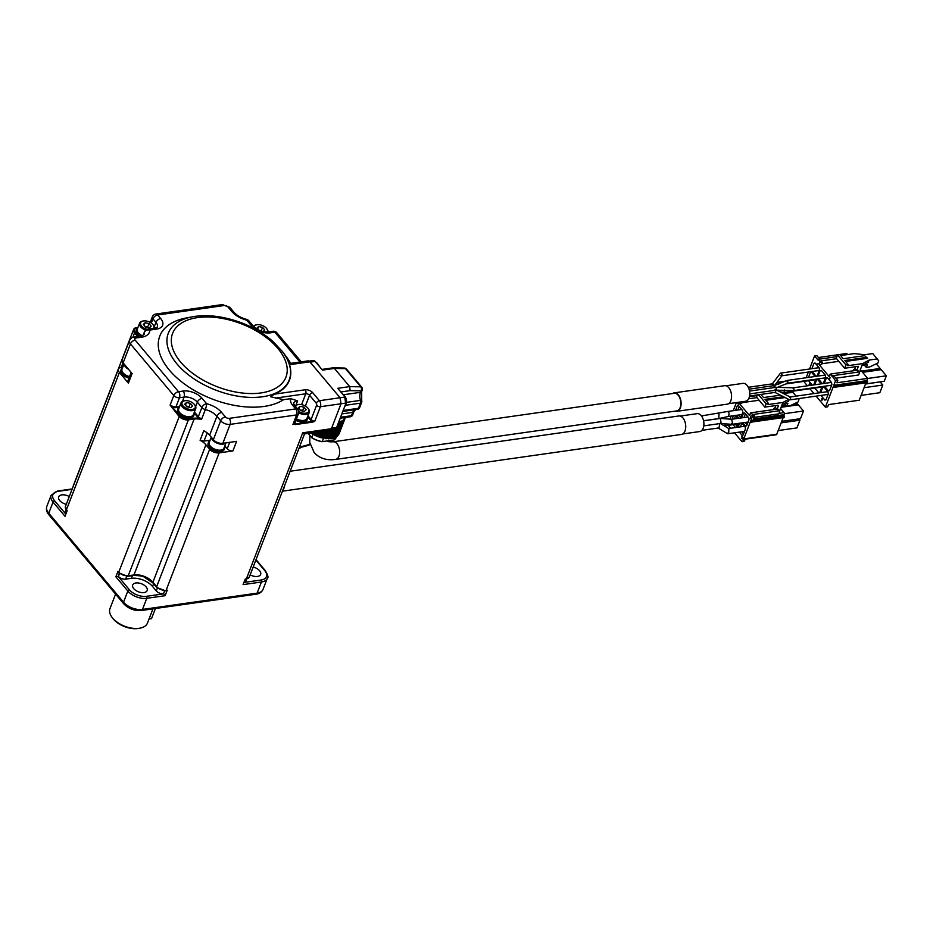 <?xml version="1.0" encoding="UTF-8"?>
<svg xmlns="http://www.w3.org/2000/svg" width="933" height="933" viewBox="0 0 933 933"><rect width="100%" height="100%" fill="white"/><g stroke="black" fill="none" stroke-linecap="round" stroke-linejoin="round"><path stroke-width="1.4" d="M65.637 513.5A5.446 3.021 -158.9 0 1 65.345 511.529L65.963 509.919M66.29 504.286A7.744 4.303 -158.9 0 1 58.662 496.904A7.744 4.303 -158.9 0 1 69.275 496.554M65.007 516.311L67.164 510.736L65.007 516.311L53.053 502.071A14.345 7.965 -158.9 0 1 51.128 495.271L46.825 506.409A14.345 7.965 21.1 0 0 48.749 513.208L53.053 502.071A1.434 0.84 -40 0 1 54.627 500.799A12.91 7.161 -158.9 0 1 58.208 491.318L72.051 489.347M164.791 590.904L163.497 593.691A5.446 3.021 -158.9 0 1 156.301 590.927L152.569 586.472A16.071 8.91 21.1 0 0 131.343 578.343L125.617 579.148A5.446 3.021 -158.9 0 1 118.421 576.396L115.867 576.816L118.013 571.241L118.759 572.127A7.172 3.977 21.1 0 0 128.229 575.766L188.384 419.873A7.172 3.977 -158.9 0 1 178.914 416.235L170.109 405.109L173.806 395.534A4.303 2.519 -40 0 1 178.541 391.708A4.303 2.542 81.9 0 1 179.498 397.715A4.303 2.391 -158.9 0 1 173.806 395.534L130.433 343.927L123.133 362.855L132.101 373.538L128.404 383.113L119.436 372.442A7.172 3.977 -158.9 0 1 118.479 369.036A7.172 3.977 -158.9 0 1 121.43 367.17L122.853 366.972M118.748 572.804L118.013 571.241M165.677 590.799L167.264 590.134L166.121 590.297L219.138 452.89A7.172 3.977 -158.9 0 1 209.668 449.251L205.925 444.808A14.345 7.965 -158.9 0 0 200.094 440.271L203.791 430.696A14.345 7.965 -158.9 0 1 209.622 435.233L213.365 439.676A7.172 3.977 21.1 0 0 222.835 443.315L236.597 441.356L232.9 450.931L219.138 452.89M141.384 610.509L256.027 594.204A2.869 1.691 -98.1 0 0 257.123 593.143A14.345 7.965 21.1 0 0 263.024 589.411L267.328 578.273A14.345 7.965 -158.9 0 1 261.415 582.005L257.123 593.143L142.481 609.447A2.869 1.691 81.9 0 1 141.384 610.509C134.41 611.01 128.497 608.736 123.634 603.698A2.869 1.679 -40 0 1 123.529 602.182A14.345 7.965 21.1 0 0 142.481 609.447L146.773 598.31A1.434 0.851 81.9 0 0 146.458 596.315L163.648 593.866L165.118 595.709L167.264 590.134M304.45 433.915L329.769 430.311A4.303 2.542 -98.1 0 0 331.402 428.714L302.747 432.795L246.37 578.892A1.434 0.851 81.9 0 1 245.822 579.416L249.321 577.026A7.172 3.977 -158.9 0 1 246.37 578.892L245.227 579.055L243.07 584.618L261.415 582.005A1.434 0.851 -98.1 0 0 261.1 580.011L244.388 582.39M246.615 579.253L245.997 580.851A5.446 3.021 -158.9 0 1 244.493 582.11M253.17 567.066A7.744 4.303 -158.9 0 1 260.645 574.425A7.744 4.303 -158.9 0 1 257.461 576.442A7.744 4.303 -158.9 0 1 250.161 574.845M143.962 592.583A7.744 4.303 -158.9 0 1 135.74 590.414A7.744 4.303 -158.9 0 1 132.696 584.979A7.744 4.303 -158.9 0 1 141.466 583.766A7.744 4.303 -158.9 0 1 147.157 590.566A7.744 4.303 -158.9 0 1 143.962 592.583M118.421 576.396L119.494 573.608M164.57 590.904L163.497 593.691M115.575 594.111L109.977 608.608A20.083 11.149 21.1 0 0 112.077 617.389A20.083 11.149 21.1 0 0 139.192 628.294A20.083 11.149 21.1 0 0 140.008 628.166A20.083 11.149 21.1 0 0 147.461 623.069L152.942 608.864M112.077 617.389L112.835 618.392A18.648 10.345 21.1 0 0 138.772 628.399L140.008 628.166M149.035 618.987L151.519 618.626L155.426 608.514M299.178 447.817L308.403 445.368A2.298 1.516 -104.9 0 0 309.243 444.528L310.083 444.19M308.695 445.228A2.298 1.341 -111 0 0 308.975 445.181L308.975 445.181A2.298 1.341 -111 0 0 309.569 444.411L309.931 443.478M282.454 491.178L681.452 434.44A9.33 5.505 -98.1 0 0 685.685 427.897A9.33 5.505 -98.1 0 0 682.933 417.961A9.33 5.505 -98.1 0 0 678.827 415.966L290.14 471.247M682.758 433.962L699.75 431.547A9.038 5.341 -98.1 0 0 703.762 421.844A9.038 5.341 -98.1 0 0 697.208 413.646L680.204 416.06M717.967 427.944L719.18 427.267L719.728 423.407M748.138 422.031L731.915 424.34L720.463 423.5L721.046 422.427L720.311 418.427L703.575 420.795M728.708 433.005L727.122 433.157L728.708 433.005L728.883 428.632L720.393 423.512M731.367 423.722L732.463 423.267L731.694 419.267L747.496 417.016A2.531 1.493 -98.1 0 1 748.219 417.203M703.564 420.736L718.807 418.567L718.993 414.147L717.85 413.611M745.152 427.116A2.531 1.493 -98.1 0 0 743.893 426.369L728.731 428.527M728.183 416.503L728.241 416.491C729.594 413.855 729.291 412.199 727.343 411.523L701.476 415.931M724.335 425.88L725.711 423.885M741.828 423.057L740.359 426.882M741.63 431.792L743.508 434.02M745.385 413.832L743.963 417.529M745.094 422.462L747.065 424.807M728.218 416.491L741.875 414.555A2.531 1.493 -98.1 0 0 741.992 414.532M742.027 409.832A2.531 1.493 -98.1 0 0 741.175 409.552L727.343 411.523M724.451 425.868L738.271 423.909A2.531 1.493 -98.1 0 0 738.388 423.885M739.344 432.119L741.945 435.221L743.123 435L745.444 428.993L745.129 426.987L741.735 422.941M739.589 423.244L738.061 427.209M742.808 422.789L745.502 426.008L746.68 425.786L749.001 419.768L748.686 417.762L744.651 412.957L743.473 413.179L744.686 413.016M743.473 413.179L741.677 417.844M734.516 432.807L741.712 441.379A1.434 0.851 -98.1 0 0 742.341 441.682A1.434 0.851 -98.1 0 0 742.89 441.157L750.459 421.553L751.147 422.159L750.878 420.445L752.208 417.004A1.434 0.851 -98.1 0 0 752.15 415.453L752.499 414.567L751.007 412.783L749.351 415.372L739.484 403.627L740.091 402.041M736.394 402.566L733.268 410.683M731.18 416.071L730.003 419.139M728.311 425.32A1.434 0.851 -98.1 0 0 728.556 425.716L730.679 428.259M738.983 402.205L737.513 402.881L738.295 404.164L737.163 402.823L738.761 402.228M750.925 415.943L750.26 418.392L750.925 415.943M742.516 439.035L741.373 438.09L742.353 438.848L742.178 436.352L742.983 437.589L742.516 439.035M735.507 427.571L733.058 424.643M732.113 419.209L733.443 415.756M735.449 415.465L737.898 418.381M738.574 423.395L737.047 427.349M738.971 418.229L736.522 415.313M735.531 410.357L737.28 405.82L738.458 405.598L742.493 410.403L742.808 412.398L740.65 417.996M759.1 400.234L742.015 402.671M742.376 401.715L741.77 403.301L739.484 403.627M778.973 413.342L784.012 412.631L781.621 409.785L778.845 410.182M756.885 397.61L748.628 398.776M757.106 395.58L749.397 396.677M742.341 441.682L743.496 441.519A1.434 0.851 -98.1 0 0 744.033 440.994L742.89 441.157M743.496 441.519A1.434 1.434 0 0 0 744.627 440.621A1.434 0.793 -158.9 0 1 744.033 440.994L744.896 438.767L776.769 434.23L783.184 417.599M783.848 417.308L783.907 415.745L750.878 420.445M783.907 415.745L784.326 414.637L753.607 418.999L754.505 416.689A1.434 0.851 -98.1 0 0 754.447 415.127L752.15 415.453M754.249 417.354L778.775 413.867L779.58 411.768A1.434 0.84 140 0 0 779.533 411.01A1.434 0.84 140 0 0 778.868 410.812L752.499 414.567M778.868 410.812L777.376 409.039L751.007 412.783M777.376 409.039A1.434 0.84 -40 0 1 778.04 409.225L779.533 411.01M750.902 413.039L750.214 413.144M738.738 402.741L737.513 402.881M742.796 438.055L742.213 437.915M742.458 436.621L741.875 436.551M737.315 426.649L735.356 424.317M734.399 418.882L735.636 415.686M740.872 417.436L738.819 414.987M737.816 410.03L739.193 406.473M738.504 405.645L737.28 405.82M780.583 408.549L781.621 409.785A2.006 1.178 -40 0 1 780.688 409.517A2.006 1.178 -40 0 1 780.618 408.456L782.939 402.438L768.034 404.56L768.465 403.441L766.168 403.767L764.885 407.115L756.5 397.143L757.363 394.927M784.012 412.631A1.434 0.851 81.9 0 1 784.326 414.637M776.769 434.23A1.434 0.851 81.9 0 1 776.221 434.766L745.187 439.175L744.627 440.621M764.885 407.115L777.492 405.319A1.434 0.84 -40 0 1 778.157 405.505A1.434 0.84 -40 0 1 778.204 406.275L777.131 409.074M776.781 409.12L775.206 407.255A1.434 0.84 -40 0 1 773.632 408.526L774.413 409.459M775.206 407.255L775.871 405.552M766.168 403.767L758.587 394.752M780.408 395.172L763.532 397.575L760.885 394.426M768.465 403.441L765.025 399.347L783.498 396.723M796.117 396.128L793.015 392.443L783.16 393.411M775.183 392.536L774.577 392.478M785.12 397.551L765.818 400.292M782.939 402.438L788.653 399.324M781.644 405.785L782.962 404.187L788.502 401.167L789.12 399.557M783.277 404.012L787.907 403.359L786.531 406.287L789.971 405.797L798.077 401.901L798.94 399.686L798.182 398.683M781.154 422.871L799.931 420.2L796.957 427.885L778.192 430.556M799.931 420.2L798.835 418.905M784.431 413.692L803.488 410.986L798.321 404.84L781.061 407.301M803.488 410.986L800.514 418.672L781.749 421.331M793.342 404.176L797.295 403.616L796.49 402.671M781.621 405.843L785.668 405.272M796.735 405.074L797.295 403.616M786.531 406.287L784.466 403.837M151.309 323.086L152.965 318.818A4.303 2.391 -158.9 0 1 152.382 316.777L150.225 322.386M155.799 314.059A4.303 2.542 81.9 0 1 157.689 314.981L224.188 305.523A4.303 2.542 -98.1 0 0 222.287 304.601L155.799 314.059A4.303 4.303 0 0 0 152.382 316.777M331.402 428.714L341.035 403.767L340.079 397.761L309.861 361.817A4.303 2.542 -98.1 0 0 307.972 360.896L289.522 363.52M139.915 336.242A8.607 4.782 -158.9 0 1 136.206 329.99L136.638 328.882A8.607 4.782 -158.9 0 1 137.991 327.355M154.283 326.702L155.951 322.375L152.965 318.818A4.303 2.519 -40 0 1 157.689 314.981L160.686 318.538A14.345 7.965 -158.9 0 1 156.697 329.069L149.77 330.06A4.303 3.499 179.1 0 0 144.37 332.37A4.303 2.391 -158.9 0 1 144.463 331.845L143.204 335.099M282.116 351.146A64.809 35.955 -158.9 0 1 282.442 351.589L286.104 356.429A71.736 39.804 -158.9 0 1 290.606 363.369M156.697 329.069A4.303 2.542 81.9 0 0 154.796 328.148L147.869 329.139A4.303 2.542 81.9 0 1 149.77 330.06A18.648 10.345 -158.9 0 1 141.699 337.175L135.961 337.991A2.869 1.598 21.1 0 0 135.168 340.102L178.541 391.708L183.125 391.055A14.345 7.965 -158.9 0 1 202.064 398.321L206.59 403.697A4.303 0.781 104 0 1 205.342 409.552A14.345 7.965 -158.9 0 1 216.934 416.305L220.666 420.748A7.172 3.977 21.1 0 0 230.136 424.387L296.636 414.928A4.303 2.542 -98.1 0 0 295.679 408.922A4.303 2.519 -40 0 1 297.685 409.494L293.498 403.453A10.041 5.575 -158.9 0 1 297.627 400.84L290.734 398.659L283.55 399.686A71.736 39.804 -158.9 0 1 179.264 379.918A71.736 39.804 -158.9 0 1 186.378 317.943L192.338 316.812A64.809 35.955 -158.9 0 1 192.338 316.812A64.809 35.955 -158.9 0 1 194.985 316.38M283.55 399.686L270.687 396.782L274.395 394.158A65.135 36.142 21.1 0 0 289.522 364.71L289.487 363.52M311.459 432.912L314.713 435.303L320.392 437.6L331.273 438.708L334.97 429.122A4.303 2.542 -98.1 0 0 336.591 427.524L346.038 403.033A4.303 2.542 -98.1 0 0 345.082 397.026L337.758 388.303L349.677 386.612L334.411 368.43L333.093 367.824L321.885 369.421M357.012 409.342A2.869 1.691 -98.1 0 0 357.386 409.354A2.869 1.691 -98.1 0 0 358.482 408.292A2.869 1.598 21.1 0 0 359.66 407.546L361.642 402.415A2.869 1.598 -158.9 0 1 360.453 403.161A2.869 1.691 -98.1 0 0 360.465 400.385A8.315 4.91 81.9 0 1 360.488 392.326A2.869 1.598 21.1 0 0 361.677 391.58L362.237 390.122A2.869 1.598 -158.9 0 1 361.048 390.869A2.869 1.936 -88.8 0 0 360.779 386.833A2.869 1.679 -40 0 1 361.759 387.242L346.481 369.071A2.869 1.679 140 0 0 345.513 368.663L334.411 368.43L322.48 370.133L315.167 361.433A4.303 2.542 -98.1 0 0 313.278 360.511L309.033 361.118M118.608 572.652L118.806 572.897A1.434 0.84 -40 0 1 118.759 572.127L179.544 415.721L172.208 406.998L171.579 407.511M179.264 407.196L176.092 407.651A4.875 2.706 -158.9 0 1 172.208 406.998L172.547 406.275L170.109 405.109M135.168 340.102A4.303 2.519 140 0 0 130.433 343.927A7.172 3.977 -158.9 0 1 129.477 340.533L122.176 359.462A7.172 3.977 21.1 0 0 123.133 362.855M131.168 372.43L127.833 381.072A4.303 2.391 21.1 0 0 128.404 383.113M128.987 378.087A8.607 4.782 -158.9 0 1 120.928 369.981L121.36 368.862A8.607 4.782 -158.9 0 1 122.713 367.345M141.618 335.845A8.607 4.782 -158.9 0 1 136.638 328.882M299.925 362.039L274.838 332.195A4.303 2.542 -98.1 0 0 272.937 331.273L268.354 331.926A4.303 2.542 81.9 0 1 270.255 332.848A14.345 7.965 -158.9 0 1 251.304 325.582L246.79 320.194A4.303 0.781 -76 0 0 246.534 319.366C240.936 317.815 236.667 315.366 233.716 311.995A4.303 2.519 -40 0 0 231.711 311.424L227.979 306.98A4.303 2.519 -40 0 1 229.984 307.552L222.287 304.601M345.082 397.026L319.436 400.7A4.303 2.542 81.9 0 1 320.392 406.706A2.869 1.598 -158.9 0 1 316.602 405.249L311.109 419.512A2.869 1.598 21.1 0 0 312.695 420.608L312.38 421.343L292.939 424.503L296.636 414.928A4.303 2.391 21.1 0 0 298.408 413.809A4.303 4.303 0 0 0 297.685 409.494M312.695 420.608L314.724 421.401L312.508 422.148L295.283 424.585M302.747 432.795C304.275 434.311 304.846 434.288 304.461 432.714M340.183 418.217L350.376 416.771A2.869 1.691 -98.1 0 0 351.473 415.71L340.545 417.261M340.837 391.965L350.132 390.635L349.677 386.612L360.779 386.833L345.513 368.663A2.869 1.936 -88.8 0 0 344.347 368.045L333.279 367.812M194.099 412.818A8.607 4.782 -158.9 0 1 194.076 414.858L193.644 415.966A8.607 4.782 -158.9 0 1 190.099 418.206A8.607 4.782 -158.9 0 1 180.967 415.803A8.607 4.782 -158.9 0 1 177.585 409.774L178.016 408.654A8.607 4.782 -158.9 0 1 179.369 407.138M129.419 376.979A8.607 4.782 -158.9 0 1 121.36 368.862M142.143 335.658A7.896 4.373 -158.9 0 1 138.364 332.871A7.896 4.373 -158.9 0 1 137.303 329.139L139.623 323.121A7.896 4.373 -158.9 0 1 142.551 321.127A7.896 4.373 -158.9 0 1 142.936 321.057M172.547 406.275A4.303 2.391 21.1 0 0 175.964 406.846L179.498 397.715L184.081 397.061A10.041 5.575 -158.9 0 1 197.341 402.158L201.855 407.534A4.303 2.391 21.1 0 0 205.342 409.552L201.645 419.127L198.916 419.08L198.974 418.287L199.452 417.646L201.645 419.127M307.96 415.768L311.109 419.512L310.479 420.013A3.44 1.913 -158.9 0 0 312.38 421.343L312.508 422.148M295.166 422.194A4.875 2.706 -158.9 0 1 295.155 423.792L294.805 423.115L292.939 424.503M229.693 442.335L227.22 448.75A4.303 2.391 21.1 0 0 232.9 450.931M227.22 448.75L224.818 445.904M210.1 440.224L204.035 441.087L200.094 440.271M224.678 446.277A8.607 4.782 -158.9 0 1 224.655 448.318L224.235 449.438A8.607 4.782 -158.9 0 1 220.689 451.677A8.607 4.782 -158.9 0 1 211.546 449.274A8.607 4.782 -158.9 0 1 208.164 443.233L208.595 442.125A8.607 4.782 -158.9 0 1 209.948 440.598M315.739 362.109A6.881 4.07 81.9 0 1 318.48 365.374M350.376 416.771A2.869 2.869 0 0 0 352.651 414.963A2.869 1.598 -158.9 0 1 351.473 415.71L352.756 412.363L341.84 413.925M346.26 402.298A6.881 4.07 81.9 0 1 345.723 404.98A6.881 4.07 81.9 0 1 344.604 406.753M342.668 394.146A6.881 4.07 81.9 0 1 345.467 397.563M338.504 422.544A6.881 4.07 81.9 0 1 337.979 425.028A6.881 4.07 81.9 0 1 336.871 426.801M194.076 414.858A8.607 4.782 -158.9 0 1 190.53 417.098A8.607 4.782 -158.9 0 1 181.399 414.695A8.607 4.782 -158.9 0 1 178.016 408.654M129.559 376.594A7.896 4.373 -158.9 0 1 123.086 372.862A7.896 4.373 -158.9 0 1 122.025 369.118L124.031 363.928M145.665 330.142A7.896 4.373 -158.9 0 1 140.673 326.865A7.896 4.373 -158.9 0 1 139.623 323.121M153.292 325.069A7.896 4.373 -158.9 0 1 153.525 325.36A7.896 4.373 -158.9 0 1 154.493 328.194M307.645 416.596A8.607 4.782 -158.9 0 1 307.633 418.625L307.202 419.745A8.607 4.782 -158.9 0 1 303.657 421.984A8.607 4.782 -158.9 0 1 295.866 420.386M224.655 448.318A8.607 4.782 -158.9 0 1 221.109 450.557A8.607 4.782 -158.9 0 1 211.978 448.155A8.607 4.782 -158.9 0 1 208.595 442.125M346.994 402.298L360.465 400.385A2.869 0.63 -17.5 0 1 361.701 400.514L361.677 391.58M339.309 422.089L343.566 420.247L343.426 419.279L344.732 418.929L344.347 417.867L345.292 417.494M194.67 404.852A7.896 4.373 -158.9 0 1 194.904 405.132A7.896 4.373 -158.9 0 1 195.732 408.584L193.411 414.602A7.896 4.373 -158.9 0 1 187.416 416.619A7.896 4.373 -158.9 0 1 179.742 412.654A7.896 4.373 -158.9 0 1 178.681 408.911L181.002 402.904A7.896 4.373 -158.9 0 1 183.929 400.898A7.896 4.373 -158.9 0 1 184.326 400.84M128.556 369.305A7.896 4.373 -158.9 0 1 125.407 366.844A7.896 4.373 -158.9 0 1 124.182 364.103M147.052 329.337A7.032 3.895 -158.9 0 1 141.629 326.095A7.032 3.895 -158.9 0 1 143.297 320.987A7.032 3.895 -158.9 0 1 152.86 324.497A7.032 3.895 -158.9 0 1 153.07 324.754A7.032 3.895 -158.9 0 1 153.525 328.334M307.633 418.625A8.607 4.782 -158.9 0 1 304.088 420.865A8.607 4.782 -158.9 0 1 296.297 419.267M253.473 326.34A7.896 4.373 -158.9 0 1 256.108 324.894A7.896 4.373 -158.9 0 1 256.493 324.836M266.838 328.836A7.896 4.373 -158.9 0 1 267.071 329.127A7.896 4.373 -158.9 0 1 268.051 331.961M225.996 442.86L223.99 448.062A7.896 4.373 -158.9 0 1 218.007 450.079A7.896 4.373 -158.9 0 1 210.322 446.114A7.896 4.373 -158.9 0 1 209.272 442.382L211.266 437.192M331.273 438.708L335.798 437.344L341.979 421.331L335.798 437.344M336.16 436.411L337.384 436.282L343.542 420.282M337.816 435.151L338.551 434.965L344.674 418.987M195.732 408.584A7.896 4.373 -158.9 0 1 189.737 410.602A7.896 4.373 -158.9 0 1 182.063 406.636A7.896 4.373 -158.9 0 1 181.002 402.904M143.297 324.416L145.082 322.725L149.023 323.599L151.193 326.177L149.397 327.868L145.455 326.982L143.297 324.416M308.228 408.619A7.896 4.373 -158.9 0 1 308.461 408.911A7.896 4.373 -158.9 0 1 309.278 412.363L306.957 418.369A7.896 4.373 -158.9 0 1 296.449 418.894M254.114 327.005A7.032 3.895 -158.9 0 1 256.843 324.754A7.032 3.895 -158.9 0 1 266.418 328.264A7.032 3.895 -158.9 0 1 266.616 328.533A7.032 3.895 -158.9 0 1 267.13 332.02M225.763 442.895A7.896 4.373 -158.9 0 1 219.477 443.921A7.896 4.373 -158.9 0 1 212.642 440.108A7.896 4.373 -158.9 0 1 211.418 437.367M194.239 404.281A7.032 3.895 -158.9 0 1 194.449 404.537A7.032 3.895 -158.9 0 1 192.128 409.459A7.032 3.895 -158.9 0 1 183.008 405.878A7.032 3.895 -158.9 0 1 184.676 400.758A7.032 3.895 -158.9 0 1 194.239 404.281M144.079 325.337L145.082 322.725M144.883 326.305L147.741 326.947L149.023 323.599M147.741 326.947L148.312 327.623M294.863 406.123A7.896 4.373 -158.9 0 1 297.487 404.677A7.896 4.373 -158.9 0 1 297.872 404.619M309.278 412.363A7.896 4.373 -158.9 0 1 298.653 412.818M258.231 329.839L256.855 328.194L258.639 326.503L262.581 327.378L264.739 329.944L263.024 331.577M308.17 433.379L311.692 437.577L313.068 434.032M308.135 433.379L311.692 437.577A17.214 9.552 21.1 0 0 322.247 441.624L323.541 438.277M311.914 437.869A16.642 9.237 21.1 0 0 321.885 441.694L334.236 439.921L335.215 437.402M321.885 441.694L334.236 439.921A17.214 9.552 21.1 0 0 336.23 437.355L336.603 436.387M184.676 404.199L186.472 402.508L190.414 403.383L192.571 405.948L190.787 407.639L186.833 406.765L184.676 404.199M144.953 326.387A3.592 1.994 -158.9 0 1 145.77 326.503A3.592 1.994 -158.9 0 1 148.125 327.576M295.481 406.87A7.032 3.895 -158.9 0 1 298.222 404.537A7.032 3.895 -158.9 0 1 307.797 408.048A7.032 3.895 -158.9 0 1 308.007 408.304A7.032 3.895 -158.9 0 1 306.817 412.981A7.032 3.895 -158.9 0 1 298.607 411.395M257.625 329.116L258.639 326.503M261.322 331.11A3.592 1.994 -158.9 0 0 259.316 330.282A3.592 1.994 -158.9 0 0 259.036 330.224L261.298 330.714L262.581 327.378M185.457 405.12L186.472 402.508M186.273 406.088L189.119 406.73L190.414 403.383M189.119 406.73L189.691 407.406M298.233 407.978L300.018 406.287L303.96 407.161L306.129 409.727L304.333 411.418L300.391 410.543L298.233 407.978M186.332 406.17A3.592 1.994 -158.9 0 1 187.148 406.287A3.592 1.994 -158.9 0 1 189.516 407.359M299.015 408.899L300.018 406.287M299.82 409.867L302.677 410.497L303.96 407.161M302.677 410.497L303.248 411.173M299.89 409.937A3.592 1.994 -158.9 0 1 300.706 410.065A3.592 1.994 -158.9 0 1 303.062 411.138M676.775 410.905A8.898 5.248 -98.1 0 0 680.717 401.353A8.898 5.248 -98.1 0 0 674.267 393.294L333.081 441.81A8.898 5.248 -98.1 0 1 337 443.711A8.898 5.248 -98.1 0 1 338.422 446.021A8.898 5.248 -98.1 0 1 335.577 459.421L676.775 410.905M675.13 411.138A9.33 5.505 -98.1 0 0 676.833 411.325A9.33 5.505 -98.1 0 0 679.912 397.516A9.33 5.505 -98.1 0 0 674.209 392.863A9.33 5.505 -98.1 0 0 672.635 393.528M676.833 411.325L727.274 404.152A9.33 5.505 -98.1 0 0 730.364 390.344A9.33 5.505 -98.1 0 0 724.649 385.691L674.209 392.863M728.58 403.686L745.584 401.26A9.038 5.341 -98.1 0 0 748.569 387.871A9.038 5.341 -98.1 0 0 743.03 383.37L726.037 385.784M774.075 386.087L773.317 384.116L772.023 384.279M776.104 390.146L776.478 389.574C776.478 387.72 776.198 387.137 775.626 387.825M831.396 382.402L793.47 387.79L775.941 387.335L749.514 391.09M774.845 392.373L775.591 391.883C776.023 390.006 775.755 389.364 774.81 389.971M775.276 387.836L774.798 385.9L773.807 386.087L774.798 385.9M778.705 384.431L778.192 382.577L776.513 382.95L778.192 382.577M780.909 375.533L782.192 375.369L781.434 373.398L780.14 373.562L781.434 373.398M774.647 385.411L782.192 375.369M772.279 383.871L780.14 373.562M793.283 390.274L793.983 390.041L793.283 390.274L793.983 390.041L793.808 388.14L793.12 388.373L793.808 388.14M774.938 392.42L789.668 399.825L790.414 399.336C790.834 397.458 790.566 396.817 789.621 397.423M776.711 390.169L790.134 396.98M788.093 382.705L787.114 382.903L788.093 382.705L787.604 380.769L786.624 380.967L787.604 380.769M784.536 391.93L783.207 392.175L784.536 391.93L784.396 389.936M813.681 384.921L815.885 379.195M815.104 376.466L811.57 372.279L810.392 372.5L811.617 372.325M810.392 372.5L808.503 377.41M808.561 380.711L812.27 385.119M812.118 371.486L815.99 376.104L817.168 375.871L819.489 369.865L819.174 367.859L815.127 363.054L813.949 363.275L815.174 363.1M813.949 363.275L811.873 368.687M824.492 386.227L828.376 390.834L829.554 390.612L831.874 384.594L831.56 382.6L827.513 377.795L826.335 378.017L827.559 377.842M826.335 378.017L824.259 383.416M820.935 395.44L824.819 400.059L825.997 399.825L828.317 393.819L827.991 391.813L823.956 387.008L822.778 387.23L824.002 387.055M822.778 387.23L820.69 392.641M818.311 378.856L822.183 383.463L823.361 383.241L825.682 377.235L825.367 375.229L821.32 370.424L820.142 370.646L821.367 370.471M820.142 370.646L818.066 376.046M821.297 383.836L817.763 379.638L816.585 379.871L817.809 379.696M816.585 379.871L814.696 384.781M814.754 388.07L818.626 392.688L819.804 392.466L822.078 386.565M816.107 396.128L825.378 407.15L833.367 386.437L834.114 387.335L834.545 386.215L833.799 385.329L835.513 380.874L830.813 373.981L829.122 376.512L819.244 364.768L819.955 361.059L818.463 359.287L818.124 360.173L814.579 355.963L809.541 369.013M808.375 372.022L806.17 377.737M804.817 381.235L804.433 382.238L807.43 385.807M809.914 388.758L813.973 393.598M818.113 363.415L817.39 365.013L817.005 363.87L817.541 364.78L818.113 363.415M809.354 385.539L809.774 383.09L809.739 385.481M821.495 399.044L822.754 398.251L821.891 400.479L821.81 398.997M830.043 377.608L829.554 379.568L830.043 377.608M847.642 354.575L846.732 353.49L818.451 357.514M838.825 361.328L821.81 363.753M820.107 362.54L822.405 362.214L821.541 364.441L819.244 364.768M859.351 372.209A1.434 0.84 140 0 0 858.687 372.01L857.182 370.238A1.434 0.84 -40 0 1 857.859 370.424L859.351 372.209A1.434 0.84 140 0 1 859.398 372.967L858.628 374.973L835.84 378.203M835.513 380.874L837.811 380.547L836.948 382.775L867.678 378.401L861.392 370.926L858.617 371.322M822.405 362.214L819.617 361.957M836.609 358.692L819.955 361.059M836.901 356.663L818.463 359.287M819.78 359.1L816.865 355.636L814.579 355.963M865.976 382.798L859.246 400.234L828.527 404.595L827.664 406.823L825.378 407.15M834.545 386.215L867.562 381.515L867.13 382.635L834.114 387.335M867.562 381.515L866.815 380.629L833.799 385.329M866.815 380.629L867.678 378.401M837.811 380.547L834.265 376.326L831.968 376.652M858.687 372.01L832.318 375.766M857.182 370.238L830.813 373.981M830.743 374.18L829.985 374.285M810.019 384.629L809.517 385.329L809.074 384.664M810.194 383.335L809.506 383.381M822.066 398.694L822.754 398.251M860.354 369.69L861.392 370.926A2.006 1.178 -40 0 1 860.459 370.658A2.006 1.178 -40 0 1 860.389 369.596L862.71 363.59L847.805 365.701L848.237 364.593L845.939 364.92L844.657 368.255L858.407 366.307L856.879 370.273M844.657 368.255L836.271 358.295L837.566 354.948L839.863 354.622L843.292 358.715L864.588 355.695L867.632 358.307L845.578 361.444M840.645 355.566L854.336 353.619L864.646 354.738L872.787 353.584L878.711 360.826L877.848 363.054L869.731 366.937L866.302 367.427L864.238 364.99M856.599 370.319L854.978 368.395A1.434 0.84 -40 0 1 853.403 369.678L854.231 370.658M854.978 368.395L855.643 366.692M861.532 371.089L880.157 368.442L876.262 363.812M880.204 381.959L882.793 385.037L879.831 392.711L861.124 395.37M882.793 385.037L864.086 387.696M865.544 383.929L884.239 381.27L886.35 375.812L867.643 378.471M886.35 375.812L881.195 369.678L862.558 372.325M845.939 364.92L837.566 354.948M848.237 364.593L844.797 360.5L866.081 357.467M864.588 355.695L867.632 358.307M862.71 363.59L869.136 360.08L877.277 358.925M861.847 365.818L868.273 362.307L869.136 360.08M809.214 384.629L809.867 384.093M822.335 399.347L821.763 398.939L822.684 398.449M822.474 398.473L822.136 399.382M880.157 368.442L879.597 369.9M865.497 384.046L884.239 381.27M863.048 365.153L867.41 364.535L866.302 367.427M133.419 575.486C139.483 575.591 143.017 576.093 144.032 577.002L152.954 582.973A1.434 0.84 -40 0 1 152.907 582.215A14.345 7.965 -158.9 0 0 133.967 574.95L128.229 575.766A1.434 0.851 -98.1 0 1 127.693 576.302L133.419 575.486A1.434 0.851 -98.1 0 0 133.967 574.95L194.122 419.057L188.384 419.873L188.256 419.069L193.994 418.252A14.916 8.28 -158.9 0 1 198.974 418.287L198.974 418.287A4.875 2.706 -158.9 0 1 197.703 417.168L194.122 412.911M72.214 488.927L57.578 491.015A1.434 0.851 81.9 0 1 58.208 491.318M123.634 603.698L48.843 514.724A2.869 1.679 -40 0 1 48.749 513.208L123.529 602.182L127.833 591.044L115.867 576.816M54.627 500.799L65.532 513.78M73.217 486.326L73.427 485.393A7.172 3.977 21.1 0 0 73.275 486.186M255.875 560.045L264.692 570.529A1.434 0.84 -40 0 1 265.357 570.728L256.039 559.625M66.838 510.806A1.434 0.84 -40 0 1 66.465 510.608A1.434 0.84 -40 0 1 66.418 509.85L67.164 510.736M66.663 510.852L65.45 506.456A7.172 3.977 21.1 0 0 66.418 509.85L119.436 372.442M165.118 595.709L146.773 598.31A14.345 7.965 -158.9 0 1 127.833 591.044A1.434 0.84 -40 0 1 129.407 589.773L118.188 576.419L119.331 573.457M156.697 587.428A1.434 0.84 -40 0 1 156.651 586.67A7.172 3.977 21.1 0 0 166.121 590.297A1.434 0.851 -98.1 0 1 165.573 590.834L156.697 587.428L152.954 582.973M205.925 444.808L152.907 582.215L156.651 586.67L209.668 449.251M245.227 579.055L243.07 584.618M264.692 570.529A12.91 7.161 -158.9 0 1 261.1 580.011M146.458 596.315A12.91 7.161 -158.9 0 1 129.407 589.773M157.374 588.14L156.301 590.927M153.607 583.755L152.569 586.472M132.393 575.626L131.343 578.343M126.69 576.372L125.617 579.148M299.446 447.129L309.243 444.528M298.98 448.33L299.586 448.248A2.298 1.353 -98.1 0 0 300.426 447.49M282.897 490.012A9.33 5.505 -98.1 0 0 284.682 485.393M784.28 416.188L751.252 420.888M754.505 416.689L752.208 417.004M777.422 405.33L778.204 406.275M132.813 337.373L134.539 332.894A7.172 3.977 -158.9 0 1 133.582 329.501A7.172 3.977 -158.9 0 1 136.498 327.635L137.886 327.413M121.313 367.194L123.028 362.739M137.629 336.568L134.539 332.894L135.168 332.381A6.601 3.662 -158.9 0 1 137.011 327.541M135.168 332.381L138.574 336.428M224.188 305.523A2.869 1.598 -158.9 0 1 227.979 306.98M301.289 361.841L276.844 332.766A4.303 2.519 140 0 0 274.838 332.195L270.255 332.848M251.304 325.582A4.303 2.519 140 0 1 253.309 326.153L248.796 320.765A4.303 2.519 140 0 0 246.79 320.194A18.648 10.345 -158.9 0 1 231.711 311.424M194.414 411.989L198.332 416.666L201.855 407.534A4.303 2.519 -40 0 1 206.59 403.697A18.648 10.345 -158.9 0 1 221.657 412.468L225.401 416.923A2.869 1.598 21.1 0 0 229.191 418.369L295.679 408.922L292.694 405.354A14.345 7.965 -158.9 0 1 290.734 398.659M289.522 364.71L309.861 361.817M305.383 406.077L309.558 395.242L316.287 403.254A2.869 1.679 -40 0 1 319.436 400.7L312.707 392.688A5.738 3.184 21.1 0 0 305.138 389.784L274.395 394.158M314.724 421.401L320.392 406.706L341.035 403.767M336.591 427.524L331.588 428.235M346.038 403.033L341.046 403.744M315.167 361.433L310.141 362.144M135.961 337.991A4.303 2.542 81.9 0 0 134.072 337.07L139.798 336.265C142.924 335.414 144.347 334.702 144.067 334.119A14.345 7.965 21.1 0 0 144.37 332.37L143.367 334.982M154.796 328.148L157.304 327.133A10.041 5.575 21.1 0 0 155.951 322.375A4.303 2.519 -40 0 1 160.686 318.538M282.442 351.589A64.809 35.955 -158.9 0 1 282.466 351.613A64.809 35.955 -158.9 0 1 261.38 396.922A64.809 35.955 -158.9 0 1 177.48 364.535A64.809 35.955 -158.9 0 1 192.338 316.823L195.079 316.369C209.365 314.456 224.888 316.625 241.647 322.888C253.741 327.6 264.109 333.734 272.763 341.291L282.454 351.589M139.798 336.265A4.303 2.542 81.9 0 1 141.699 337.175M182.401 401.423L184.081 397.061A4.303 2.542 -98.1 0 0 183.125 391.055M195.662 406.485L197.341 402.158A4.303 2.519 -40 0 1 202.064 398.321M209.622 435.233L216.934 416.305A4.303 2.519 -40 0 1 221.657 412.468M213.365 439.676L220.666 420.748A4.303 2.519 -40 0 1 225.401 416.923M222.835 443.315L230.136 424.387A4.303 2.542 -98.1 0 0 229.191 418.369M294.7 405.925A4.303 2.519 140 0 0 292.694 405.354M301.592 404.63L305.767 393.784L275.317 398.123M297.627 400.84L295.948 405.202M312.707 392.688A2.869 1.679 -40 0 0 309.558 395.242A2.869 1.598 21.1 0 0 305.767 393.784A2.869 1.691 -98.1 0 0 305.138 389.784M188.256 419.069A6.601 3.662 -158.9 0 1 179.544 415.721M176.092 407.651L175.964 406.846L179.684 406.321M197.598 317.593A60.75 33.705 -158.9 0 1 287.142 368.127A60.75 33.705 -158.9 0 1 203.056 380.081A60.75 33.705 -158.9 0 1 197.598 317.593M198.916 419.08A14.345 7.965 21.1 0 0 194.122 419.057L193.994 418.252M294.805 423.115A4.303 2.391 21.1 0 0 294.886 422.941L298.408 413.809M316.602 405.249A1.434 0.851 -98.1 0 0 316.287 403.254M339.799 419.22L341.14 418.077M345.595 405.272L360.453 403.161L358.482 408.292L343.169 410.473M350.132 390.635L361.048 390.869L360.488 392.326L343.566 394.729M355.928 409.284L353.934 411.616A2.869 1.598 21.1 0 1 352.756 412.363A8.315 4.91 81.9 0 1 354.738 409.727M199.452 417.646A4.303 2.391 -158.9 0 1 198.332 416.666L197.703 417.168M204.035 441.087L207.196 432.9M310.479 420.013L307.68 416.689M318.888 365.853A5.027 2.962 -98.1 0 0 318.118 364.605M312.182 432.807L311.867 433.635M312.532 432.76L312.123 433.81M314.094 432.539L313.488 434.125M314.409 432.492L313.733 434.265M315.517 432.329L314.433 435.151M315.879 432.282L314.713 435.303M317.36 432.072L316.042 435.478M317.686 432.026L316.31 435.606M318.969 431.839L317.197 436.457M319.343 431.792L317.5 436.586M320.695 431.594L318.759 436.609M321.022 431.547L319.039 436.702M322.456 431.349L320.077 437.507M322.83 431.291L320.392 437.6M324.019 431.128L321.558 437.484M324.334 431.081L321.838 437.554M325.862 430.859L323.005 438.265M326.223 430.813L323.319 438.335M327.215 430.673L324.369 438.067M327.53 430.626L324.637 438.113M329.116 430.405L325.909 438.732M329.454 430.346L326.212 438.767M330.259 430.148L327.098 438.358M330.62 429.903L327.355 438.37M332.3 429.495L328.684 438.883M332.603 429.448L328.976 438.872M333.139 429.378L329.676 438.347M333.384 429.343L329.92 438.335M335.25 429.04L331.542 438.662M335.565 428.888L332.043 438.032M335.857 428.667L332.265 437.985M339.799 422.183L333.606 438.218M340.02 422.113L333.839 438.148M340.312 421.378L334.131 437.414M340.498 421.296L334.317 437.332M341.793 421.389L335.612 437.425M343.426 420.316L337.233 436.352M344.627 418.999L338.446 435.035M345.362 417.483L339.192 433.495M346.061 403.814A5.027 2.962 -98.1 0 0 345.047 396.642M338.329 423.85A5.027 2.962 -98.1 0 0 338.784 421.833M48.843 514.724C46.592 512.089 45.915 509.325 46.825 506.409M57.578 491.015L51.128 495.271M127.681 576.302L118.806 572.897M256.027 594.204C259.397 593.785 261.73 592.187 263.024 589.411M267.328 578.273C268.622 577.737 267.969 575.218 265.357 570.728M310.141 444.481L308.403 445.368M299.586 448.248L301.732 447.14M718.305 428.014L701.908 430.346M720.486 423.5L703.785 425.868M718.13 428.037L727.507 433.693M720.311 418.427L731.74 419.267M727.845 433.752L744.522 431.384M718.807 418.567L728.241 416.491M751.147 422.159L784.163 417.459M73.427 485.393L133.582 329.501L138.037 327.238M118.479 369.036L65.45 506.456M334.947 429.122L330.818 429.705M229.984 307.552L233.716 311.995M253.309 326.153C257.508 330.27 262.511 332.195 268.354 331.926M134.072 337.07C132.661 336.86 131.133 338.014 129.477 340.533M276.844 332.766A4.303 4.303 0 0 0 272.937 331.273M249.321 577.026L304.555 433.892M248.796 320.765A4.303 4.303 0 0 0 246.534 319.366M147.869 329.139A4.303 4.303 0 0 0 144.463 331.845M359.66 407.546A2.869 2.869 0 0 1 357.386 409.354L342.796 411.43M353.934 411.616L352.651 414.963M361.642 402.415A2.869 2.869 0 0 0 361.701 400.514M362.237 390.122A2.869 2.869 0 0 0 361.759 387.242M346.481 369.071A2.869 2.869 0 0 0 344.347 368.045M143.297 320.987L142.551 321.127M153.07 324.754L153.525 325.36M343.566 420.247L337.384 436.282M344.732 418.929L338.551 434.965M345.42 417.471L339.262 433.437M256.843 324.754L256.108 324.894M266.616 328.533L267.071 329.127M317.663 363.847L319.937 367.089M344.58 395.884L345.828 404.665M339.344 420.386L338.096 424.713M194.449 404.537L194.904 405.132M184.676 400.758L183.929 400.898M298.222 404.537L297.487 404.677M308.007 408.304L308.461 408.911M327.635 440.877L327.763 441.087C327.635 441.682 329.407 441.927 333.081 441.81M335.577 459.421C326.515 460.634 319.378 458.336 314.153 452.528L309.756 442.405L309.826 435.384M772.512 383.836L748.289 387.288M831.641 385.212L793.645 390.612L776.116 390.146L749.735 393.901M775.043 392.408L749.537 396.035M774.227 385.586L749.047 389.166M777.317 387.37L787.767 383.183M774.18 385.597L786.951 380.489M779.883 391.767L783.673 392.466M785.913 383.929L815.699 379.696M777.306 382.308L785.189 381.189M781.936 375.777L819.256 370.471M780.641 373.118L819.011 367.672M789.854 399.86L828.084 394.426M790.228 396.968L827.839 391.627M787.72 383.206L825.448 377.842M787.032 380.466L825.204 375.031M783.872 392.466L821.891 387.055"/></g></svg>
